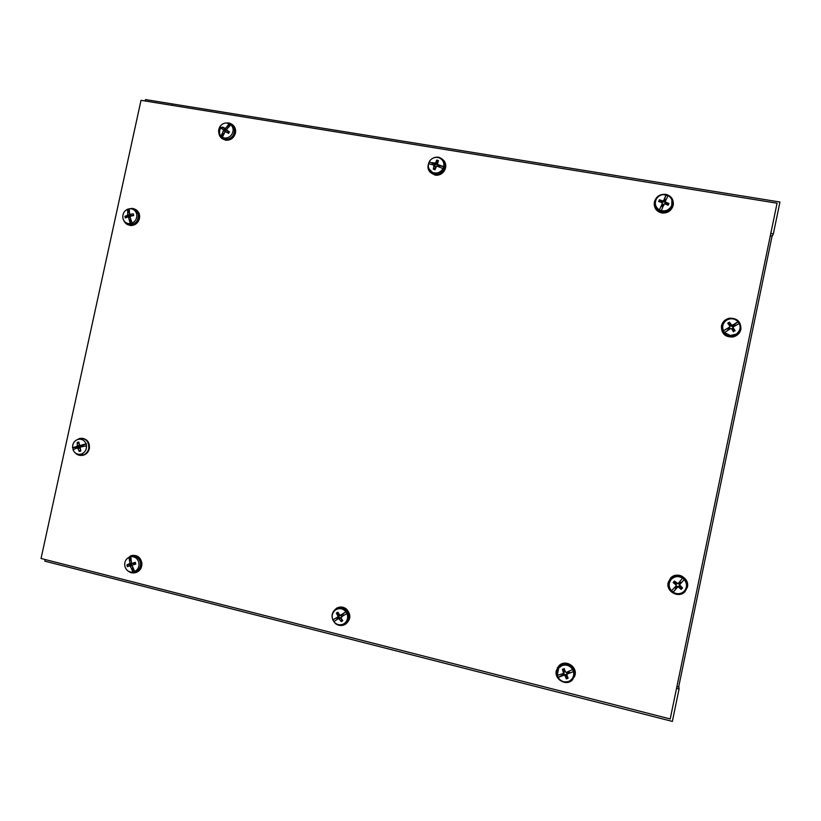 <?xml version="1.0" encoding="UTF-8"?>
<svg xmlns="http://www.w3.org/2000/svg" width="821" height="821" viewBox="0 0 821 821"><rect width="100%" height="100%" fill="white"/><g stroke="black" fill="none" stroke-linecap="round" stroke-linejoin="round"><path stroke-width="1.23" d="M141.017 100.326L777.066 203.208L670.203 718.95L41.05 558.485L141.017 100.326M229.531 131.965L228.289 133.218L229.531 131.965L226.812 130.118L226.699 129.287L230.886 124.72C233.544 127.624 233.821 130.919 231.707 134.593C229.5 137.487 226.75 138.564 223.456 137.805L220.839 136.327C218.191 133.423 217.914 130.139 220.028 126.475C221.752 124.104 223.989 122.945 226.75 122.986L230.886 124.72M222.317 137.353L225.077 131.678L228.392 133.053M227.273 126.157L225.426 128.404L222.388 126.998L221.403 128.456L225.857 131.483M223.866 129.913L224.523 128.948L222.388 126.998M230.26 124.176C234.632 126.855 235.545 130.672 233 135.598C230.722 138.585 227.879 139.693 224.472 138.923C219.474 136.502 218.294 132.602 220.931 127.214M224.225 133.166L222.491 133.341L223.076 133.792L221.054 136.573M224.01 133.556L223.076 133.792M222.378 133.382L222.799 134.11M220.839 136.327L222.142 133.597M221.403 128.456L223.681 129.975L222.265 133.423M227.284 126.024L229.408 123.694M225.878 131.504L228.536 133.423M229.685 123.848L227.653 128.086M227.961 127.717L227.273 126.29L227.848 126.752M227.396 125.859L228.043 126.383M229.254 131.812L228.289 133.218L229.254 131.812M226.904 130.211L224.523 128.948M229.038 132.089L227.858 131.319M440.354 165.462L440.99 165.986L438.096 165.863L437.48 164.805M439.451 166.016L439.153 166.909M435.335 168.613L433.324 169.208L434.997 169.762L436.628 165.986L443.001 168.562C440.661 172.318 437.419 173.693 433.283 172.687L433.211 172.667C429.383 170.984 427.803 168.007 428.48 163.759L434.083 165.113L433.324 169.208M440.436 165.452L437.398 164.385L438.414 160.618L436.741 160.064L437.48 162.691M441.565 159.315C449.015 164.046 442.047 176.956 433.786 173.754L428.942 168.787M428.593 163.779L429.188 161.86C430.861 158.946 433.334 157.447 436.618 157.345L438.876 157.724C442.765 159.377 444.377 162.363 443.709 166.663L443.001 168.562M440.569 165.904L439.758 165.821L439.348 166.991M440.651 165.503L443.709 166.663M443.894 166.868L440.99 165.986M429.188 161.86L432.482 163.225L429.26 162.024M436.741 160.064L435.489 163.092L431.928 162.63M436.926 162.568L436.639 164.303L435.346 164.949L434.689 163.492L435.335 164.949L433.17 163.636L432.729 164.734M432.041 162.712L432.482 163.225M433.437 164.929L433.775 164.149M434.401 165.38L435.582 167.125L434.761 168.356M660.638 202.14L661.028 201.391L659.437 199.739L658.658 201.484L661.962 202.592L662.301 203.434L659.407 209.909C655.63 207.405 654.501 203.998 656.041 199.698C657.529 196.701 659.961 194.998 663.337 194.577L668.12 195.665M664.856 197.83L663.943 201.73L662.516 202.305L661.028 201.391M664.507 199.975L665.667 200.427M662.721 207.159L664.538 203.69L668.14 205.229L668.93 203.485L665.318 203.434L664.887 202.099L668.161 195.583C671.958 198.087 673.087 201.504 671.547 205.814C669.331 209.858 665.934 211.479 661.367 210.689L659.376 210.135M667.042 203.762L666.734 204.573M671.876 200.026L671.794 206.666C668.961 211.469 664.918 212.947 659.684 211.12C655.456 208.596 654.152 205.004 655.774 200.345M664.815 198.374L664.63 199.226L665.995 199.76M664.948 197.492L666.19 194.813M666.211 194.926L664.938 197.933M664.887 197.687L663.594 200.581L662.701 200.94L659.437 199.739M668.93 203.485L665.544 202.048L665.277 201.237M662.691 207.241L661.367 210.689M659.407 209.909L660.915 206.543M660.977 206.471L663.04 206.328L661.859 205.866L661.028 206.789M662.331 203.362L662.66 204.593L661.859 205.866M663.04 206.328L663.994 204.101M130.765 219.423L129.42 220.182L130.118 220.51L130.642 223.774L128.343 223.558C125.449 222.953 123.632 221.136 122.893 218.109C122.421 214.065 123.95 211.11 127.501 209.242L129.246 208.893M130.611 218.899L130.539 219.453M133.371 213.901L129.544 214.23L129.246 208.75L129.903 208.678C133.474 208.77 135.742 210.607 136.707 214.199C137.189 218.253 135.65 221.208 132.089 223.086L130.077 216.939L130.508 216.221L133.7 215.554L133.371 213.901L133.218 215.646M132.725 209.181C135.67 209.837 137.507 211.705 138.256 214.784C138.431 221.065 135.557 224.287 129.626 224.451L126.229 222.83M132.089 223.086L130.642 223.774M130.816 219.597L130.118 220.51M129.369 220.254L130.149 220.921M130.334 223.579L129.359 220.551M127.748 212.054L127.604 215.379L124.925 216.292L125.254 217.945L127.912 216.949L128.579 217.37L129.328 220.336M127.666 211.941L127.501 209.242M123.612 220.12C124.833 223.261 127.07 224.985 130.323 225.272C134.726 225.098 137.6 222.727 138.923 218.191C139.478 212.608 137.199 209.324 132.089 208.349L127.789 209.334L129.482 213.829M129.39 213.008L128.538 212.526M127.624 211.756L128.404 212.146M133.392 215.615L133.064 214.055L133.371 215.615M127.748 217.011L124.925 216.292M129.78 214.599L129.461 216.6L127.727 216.713M129.954 214.661L131.165 215.533M133.074 215.205L132.068 215.861L130.2 214.65M79.504 447.63L77.779 447.866L79.504 447.63M77.708 447.866L77.554 447.004L72.566 447.784C72.443 443.648 74.198 440.867 77.81 439.44L77.882 439.42C81.69 438.66 84.419 440.148 86.092 443.874L86.523 445.834M80.017 445.649L79.309 446.737L77.554 447.004M82.695 454.413L78.683 454.321M81.187 454.105L80.017 454.331C76.692 454.444 74.342 452.884 72.987 449.641L77.626 447.886L79.227 451.447L80.797 450.996L80.16 447.158L86.513 445.731C86.626 449.918 84.85 452.71 81.187 454.105M73.213 449.539L72.843 447.804M76.876 448.143L76.651 447.004L75.912 447.055M74.978 447.024L75.532 447.106M72.566 447.784L74.66 447.065M82.716 444.797L79.709 445.577L78.775 442.026L77.215 442.478L77.266 446.296L74.824 447.035M82.747 444.746L86.092 443.874M86.472 443.874L82.777 445.239L83.034 446.162M83.065 446.439L82.685 444.838L83.444 444.879M82.952 444.674L83.804 444.715M80.386 449.846L79.227 451.447M77.215 442.478L78.98 443.976M82.829 445.475L81.32 445.947M135.373 562.323L135.516 564.109L135.373 562.323L132.14 563.319L131.493 562.888L130.785 556.71C134.736 556.412 137.405 558.259 138.79 562.262C139.56 566.459 138.185 569.558 134.675 571.539L132.92 572.083C128.969 572.37 126.311 570.513 124.936 566.511C124.176 562.323 125.541 559.245 129.041 557.254L130.785 556.71M132.602 564.94L135.414 564.006M129.502 560.466L129.985 563.35L126.916 564.92L127.358 566.623L132.427 565.033M130.046 565.648L129.759 564.52L126.916 564.92M130.313 556.771C135.085 555.283 138.441 557.007 140.36 561.964C141.15 567.013 139.303 570.359 134.808 572.001L132.417 572.145M135.824 564.037L132.53 564.961L132.232 565.69L134.675 571.539M132.797 567.352L131.771 568.84L132.479 568.707L133.238 572.083M132.961 567.793L132.479 568.707M131.729 568.953L132.53 569.127M132.92 572.083L131.74 569.271M127.358 566.623L130.016 565.731L131.688 569.066M129.41 560.384L129.041 557.254M129.328 557.141L131.237 561.492M131.144 560.948L130.313 560.445M129.359 560.179L130.149 560.055M135.075 562.436L135.506 564.109L135.075 562.436M132.273 563.329L129.759 564.52M135.116 562.878L133.71 563.37M342.901 613.749L341.013 615.37M342.603 614.406L343.814 615.319M336.312 619.988L338.621 618.48L341.31 621.62L342.829 620.676L340.91 617.813L343.219 615.463M342.942 613.687L340.099 615.473L337.852 612.138L336.343 613.071L338.673 613.821M333.973 621.61L332.823 619.927C331.427 615.904 332.31 612.589 335.491 609.982L335.83 609.757C339.627 607.807 342.993 608.474 345.939 611.768L346.975 613.533C348.422 617.772 347.416 621.169 343.968 623.734L342.716 624.35C339.247 625.448 336.292 624.565 333.849 621.692L336.189 620.071M335.266 610.147L336.548 609.151C345.097 603.322 353.943 618.459 344.953 623.58L341.474 624.709M343.291 613.605L342.696 614.18L343.424 615.422L344.153 615.165M343.127 613.544L345.939 611.768M346.185 611.655L343.619 613.328M346.975 613.533L344.091 615.196M341.054 616.961L343.876 615.288M332.823 619.927L335.389 618.408M336.343 613.071L337.944 616.078L337.739 616.961L335.266 618.47M335.563 618.336L332.967 619.865M336.754 617.874L337.472 619.116L338.098 618.654L337.482 617.587L335.532 618.357M336.425 619.896L337.472 619.116M338.273 614.139L339.401 615.36L339.073 616.787L337.482 617.587M341.895 619.321L341.31 621.62M338.098 618.654L339.566 617.628L340.941 617.997L341.423 619.547M562.395 669.166L563.545 673.415L557.254 675.385L558.67 668.089L562.128 665.544C566.521 664.281 570.031 665.626 572.648 669.567L566.316 672.378L565.443 671.978L564.181 668.489L562.631 669.577L563.658 670.336L564.694 669.915M568.317 671.537L568.748 672.656L569.938 672.912L573.469 671.578C574.279 675.324 573.212 678.32 570.267 680.568L568.584 681.44C564.181 682.692 560.681 681.348 558.075 677.397L557.285 675.375M566.644 674.369L566.747 673.261L568.748 672.656M567.178 676.135L566.162 676.483L566.346 678.885L568.122 678.218L566.726 674.318L570.041 672.902M556.956 673.087L558.711 667.36L562.282 664.733C571.159 660.854 578.979 674.852 570.862 680.127M572.648 669.567L573.592 671.434M568.532 671.978L570.061 672.615M573.469 671.578L570.143 672.902M568.943 671.958L568.655 671.393M561.225 676.227L564.109 675.211L564.971 675.601L566.346 678.885M561.112 676.309L558.075 677.397M558.075 677.294L562.211 675.385L562.282 673.856M561.656 674.062L562.211 675.385L561.482 675.857M562.734 674.924L564.294 674.082L565.7 674.718L566.162 676.483M563.658 670.336L564.479 671.722L563.545 673.415M682.569 588.031L680.804 586.717L679.962 587.682L680.917 589.119L682.569 588.031L679.562 584.85L684.211 579.554C687.177 583.341 687.269 587.118 684.498 590.863L682.795 592.341C679.614 594.199 676.391 594.147 673.148 592.198L671.465 590.751C668.776 587.415 668.458 583.947 670.521 580.344L671.188 579.462C674.523 576.219 678.31 575.767 682.528 578.107L684.242 579.431M675.437 589.519L677.14 586.451L678.71 586.368L679.962 587.682M676.145 587.887L675.139 587.025L674.031 588.144M680.27 581.001L678.033 583.649L674.421 581.063L673.148 582.52L676.196 584.224L676.34 585.763L675.139 587.025M674.811 583.269L675.652 582.305L674.421 581.063M674.965 593.131C669.105 590.073 667.535 585.65 670.223 579.872L670.911 578.969C677.951 570.226 692.411 582.541 684.663 590.74L683.277 592.003M675.467 589.242L675.909 588.462L674.718 587.446M675.242 589.817L673.148 592.198M673.087 592.177L675.221 589.632M671.465 590.751L673.938 588.236M675.375 589.632L677.541 587.148L678.505 587.097L681.286 589.488M673.148 582.52L676.011 584.952L676.094 585.907L673.856 588.329M680.332 580.919L682.528 578.107M684.211 579.554L681.861 582.222M681.769 582.284L680.917 582.725L679.737 581.72L680.465 582.951L681.646 582.192M680.198 581.094L679.737 581.72M680.804 586.717L679.388 585.599L679.121 584.193L680.465 582.951M677.551 583.731L675.652 582.305M679.46 582.089L678.033 583.649M727.806 330.391L730.618 328.544L731.573 328.739L733.481 331.828L734.857 330.411L733.646 329.744L732.609 330.411M727.888 330.329L730.454 328.616M728.781 329.673L728.073 328.605L726.852 328.769L723.496 330.791C721.813 326.501 722.87 322.951 726.657 320.128L726.698 320.108C730.926 317.901 734.723 318.435 738.089 321.709L739.259 323.505M729.931 326.481L729.551 327.907L728.073 328.605M728.976 324.921L730.013 324.295L729.428 322.171L727.745 323.217L729.818 326.091L729.602 327.015L726.749 328.81M739.978 325.588C740.655 329.457 739.341 332.536 736.027 334.835L730.187 336.189C722.049 335.748 719.268 324.305 726.308 320.313L727.211 319.81M735.164 330.781L733.174 327.743L733.348 326.85L739.28 323.495C740.973 327.805 739.906 331.376 736.078 334.198L730.423 335.502L724.584 332.7L723.393 330.914M727.724 330.453L724.686 332.567M728.443 329.919L727.611 328.667L726.749 328.985M723.496 330.791L726.647 328.841M735.103 323.607L731.891 325.393L729.428 322.171M735.195 323.515L738.089 321.709M738.1 321.77L733.758 325.065L734.477 326.122L735.062 325.804L734.231 324.552L734.887 323.926M735.062 325.804L736.037 325.26M733.646 329.744L732.548 328.523L732.814 327.076L734.477 326.122M733.758 325.065L731.532 326.419L730.013 324.295M232.559 124.741C235.104 126.845 236.058 129.636 235.442 133.115C233.852 138.123 230.578 140.494 225.642 140.217L222.029 138.585M226.083 122.986L228.936 122.976C233.605 124.351 235.627 127.604 234.991 132.745C233.39 137.764 230.116 140.134 225.17 139.857C221.413 139.006 219.279 136.594 218.766 132.622M429.752 160.834C426.243 167.638 427.946 172.297 434.863 174.822C438.363 175.232 441.277 174.042 443.607 171.23C447.096 164.569 445.485 159.91 438.763 157.273C435.161 156.749 432.164 157.94 429.752 160.834M429.65 171.815L435.12 175.16C438.609 175.571 441.524 174.37 443.843 171.568C446.296 167.977 446.419 164.416 444.192 160.906M673.199 205.014C673.784 199.575 671.424 196.045 666.108 194.413C660.094 193.807 656.184 196.332 654.368 201.987C653.803 207.662 656.338 211.233 661.983 212.68C667.771 213.008 671.506 210.453 673.199 205.014M654.193 204.111C654.542 208.924 657.139 211.89 661.983 212.978C667.76 213.306 671.486 210.761 673.179 205.332L673.364 203.844M687.444 587.005C689.671 578.138 677.099 571.19 670.849 577.779L668.14 582.684C665.862 591.715 678.895 598.653 685.032 591.633L687.444 587.005M687.29 582.633C683.513 574.864 678.033 573.202 670.829 577.656L668.13 582.561L667.986 585.281M740.891 329.272C741.045 321.658 737.176 317.984 729.274 318.25C725.097 319.277 722.511 321.811 721.495 325.834C721.443 333.798 725.538 337.431 733.8 336.713C737.607 335.512 739.978 333.039 740.891 329.272M722.018 324.11L721.423 326.009C721.361 333.973 725.466 337.585 733.707 336.877L739.783 332.187M574.946 675.283C577.194 666.611 565.289 659.448 559.091 665.698L556.31 670.593C554.011 679.357 566.254 686.541 572.381 679.973L574.946 675.283M574.484 676.812L575.049 675.047C577.286 666.385 565.402 659.232 559.214 665.472L557.223 668.089M346.041 609.131C343.086 606.945 339.976 606.606 336.723 608.115C330.935 612.671 330.514 617.823 335.45 623.57C338.478 625.818 341.659 626.125 344.974 624.504C350.598 619.886 350.957 614.765 346.041 609.131M344.738 624.627L345.323 624.329C350.947 619.722 351.306 614.601 346.39 608.977C343.619 606.904 340.664 606.493 337.534 607.756M132.345 555.417C137.641 555.047 140.822 557.664 141.9 563.288C141.982 567.711 140.124 570.749 136.327 572.411L134.901 572.771M126.403 559.337L130.806 555.755C136.532 554.719 140.042 557.264 141.335 563.38C141.417 567.814 139.56 570.852 135.763 572.524C132.981 573.407 130.426 572.914 128.107 571.026M75.142 452.802C77.123 454.947 79.514 455.768 82.316 455.286C85.661 454.413 87.806 452.176 88.74 448.594C89.12 441.729 86.154 438.311 79.811 438.352L75.912 440.354M80.889 455.439L82.931 455.306C86.277 454.434 88.411 452.207 89.345 448.615C89.889 442.611 87.426 439.153 81.946 438.26M127.83 224.718L130.878 225.539C135.28 225.354 138.154 222.994 139.478 218.458C140.104 214.219 138.667 211.151 135.188 209.263M770.334 235.689L772.325 236.027L773.351 233.893L779.95 202.028L145.491 99.587L145.184 101.004L145.491 99.587L172.123 103.887L171.815 105.314M676.535 688.398L679.059 689.024L678.885 687.105L676.904 686.613M679.059 689.024L672.358 721.413L44.816 561.154L45.165 559.532M773.351 233.893L770.796 233.472M772.099 235.986L678.649 687.044M221.824 128.723L222.778 127.317M224.626 128.589L225.898 130.067M223.681 129.975L225.375 130.847M223.805 130.796L225.026 131.76M226.812 130.118L228.105 131.606M225.426 128.404L226.647 129.359M436.639 160.557L438.209 161.06M437.439 164.395L438.096 165.863M435.109 169.372L433.55 168.839M434.432 165.904L435.582 167.125M435.489 163.092L436.639 164.303M659.13 201.638L659.868 199.996M663.594 200.581L663.943 201.73M662.301 203.434L662.66 204.593M668.468 203.382L667.73 205.034M665.615 202.089L665.441 203.464M662.701 200.94L662.516 202.305M125.695 217.77L125.418 216.241M127.604 215.379L129.461 216.6M128.579 217.37L130.365 218.027M128.035 214.65L130.159 215.43M80.663 450.637L79.257 451.027M77.42 442.888L78.806 442.468M77.677 445.557L79.493 445.546M77.266 446.296L79.309 446.737M78.293 448.317L79.904 448.317M79.822 445.557L81.884 445.998M127.83 566.459L127.399 564.807M129.595 564.109L131.504 564.15M130.016 565.731L131.74 565.064M130.724 566.151L132.284 565.854M132.622 564.93L134.357 564.263M132.191 563.309L134.121 563.35M129.985 563.35L131.545 563.042M336.651 613.441L338.057 612.548M340.222 615.411L341.567 615.237M337.739 616.961L339.073 616.787M342.573 620.307L341.156 621.179M339.473 618.706L340.941 617.997M341.105 616.93L342.059 616.078M337.944 616.078L339.401 615.36M338.621 618.48L339.566 617.628M562.631 669.577L564.335 668.93M567.906 677.746L566.203 678.382M564.971 675.601L565.7 674.718M567.024 674.103L567.219 672.974M563.76 672.615L564.479 671.722M564.109 675.211L564.294 674.082M682.159 587.703L680.917 589.119M677.541 587.148L677.14 586.451M679.634 584.757L679.244 584.049M673.548 582.797L674.78 581.391M676.011 584.952L676.196 584.224M678.505 587.097L678.71 586.368M734.857 330.411L733.235 331.427M728.042 323.618L729.653 322.612M731.408 325.095L730.782 325.865M729.602 327.015L729.551 327.907M733.174 327.743L732.548 328.523M732.363 325.29L732.322 326.183M223.456 137.805L224.472 138.923M224.769 128.661L226.196 130.252M433.211 172.667L433.714 173.724M437.398 164.385L438.055 165.852M659.797 210.35L659.684 211.12M665.544 202.048L665.318 203.434M128.343 223.558L129.626 224.451M128.353 217.011L129.892 217.452M80.017 454.331L81.495 454.649M79.709 445.577L81.751 446.049M133.72 571.991L134.808 572.001M132.14 563.319L134.049 563.38M342.716 624.35L343.66 624.217M335.491 609.982L336.189 609.377M340.099 615.473L341.413 615.329M558.67 668.089L558.711 667.36M566.726 674.318L566.747 673.261M679.562 584.85L679.121 584.193M730.423 335.502L730.187 336.189M733.348 326.85L732.814 327.076M731.891 325.393L731.532 326.419M136.327 572.411L135.763 572.524M82.316 455.286L82.931 455.306M130.323 225.272L130.878 225.539"/></g></svg>
